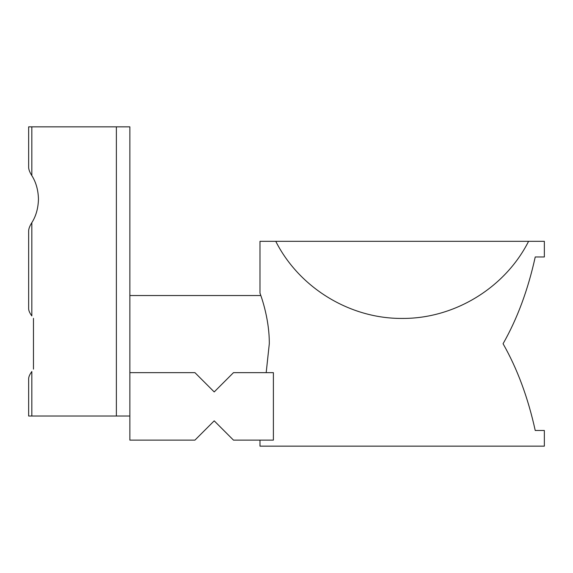 <?xml version="1.0" encoding="UTF-8"?>
<svg xmlns="http://www.w3.org/2000/svg" width="573" height="573" viewBox="0 0 573 573"><rect width="100%" height="100%" fill="white"/><g stroke="black" fill="none" stroke-linecap="round" stroke-linejoin="round"><path stroke-width="0.86" d="M31.83 222.675L31.83 315.931C29.782 313.13 28.722 310.774 28.65 308.847L28.65 230.726C28.75 228.57 29.81 225.884 31.83 222.675C36.006 216.114 38.212 208.264 38.463 199.146C38.212 190.021 36.006 182.178 31.83 175.61C29.81 172.401 28.75 169.715 28.65 167.56L28.65 126.848L129.863 126.848L129.863 416.027L28.65 416.027L28.65 378.617C28.722 376.697 29.782 374.334 31.83 371.54L31.83 416.027M28.65 167.56L28.65 162.997L28.65 167.56M28.65 162.997L28.65 126.848M28.65 304.671L28.65 230.726M28.65 416.027L28.65 378.617M33.47 369.127L33.47 318.337M528.585 241.319L275.756 241.319C299.307 287.911 349.967 318.81 402.174 318.43C454.375 318.81 505.042 287.911 528.585 241.319L544.35 241.319L544.35 256.983L535.232 256.983C528.027 289.809 517.304 318.724 503.065 343.736C517.304 368.74 528.027 397.655 535.232 430.488L544.35 430.488L544.35 446.152L259.992 446.152L259.992 440.128M275.756 241.319L259.992 241.319L259.992 293.125M129.863 372.651L194.927 372.651L214.209 391.932L233.483 372.651L273.385 372.651L273.385 440.128L233.483 440.128L214.209 420.847L194.927 440.128L129.863 440.128L129.863 416.027M269.303 343.736C269.446 316.518 259.684 292.602 259.992 293.125C259.684 292.602 269.446 316.518 269.303 343.736L266.187 372.651M116.376 416.027L116.376 126.848M31.83 175.61L31.83 126.848M260.837 295.539L129.863 295.539"/></g></svg>
